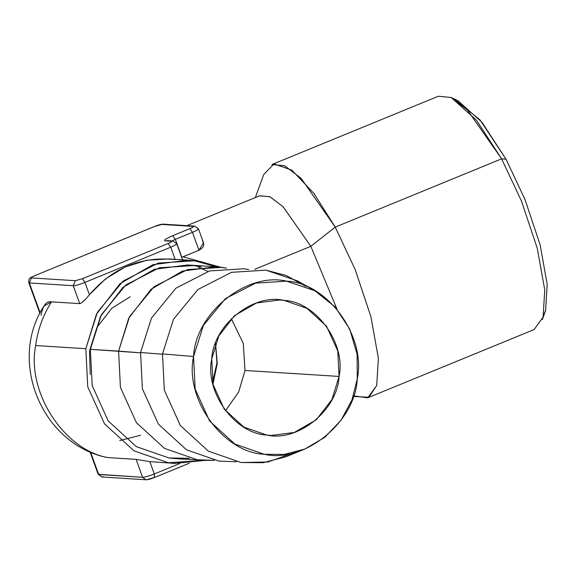 <?xml version="1.0" encoding="UTF-8"?>
<svg xmlns="http://www.w3.org/2000/svg" width="576" height="576" viewBox="0 0 576 576"><rect width="100%" height="100%" fill="white"/><g stroke="black" fill="none" stroke-linecap="round" stroke-linejoin="round"><path stroke-width="0.86" d="M147.334 479.498L154.361 477.511L154.31 473.969L179.597 463.594L154.31 473.969L149.839 461.621L174.902 463.421L168.3 462.758L134.064 450.864L104.587 423.943L87.739 386.806L85.831 348.71L97.337 312.458L123.019 281.131L158.292 263.066L194.357 260.784L216.792 266.832L194.357 260.784L187.783 260.129L152.964 264.665L120.024 283.658L96.451 314.158L85.831 348.71L87.739 386.806L104.587 423.943L134.064 450.864L168.3 462.758L204.552 460.426L174.881 463.421M154.361 477.511L154.526 477.482C150.566 479.088 147.658 479.844 145.778 479.758L142.596 477.295C145.03 477.187 148.939 476.086 154.31 473.969L149.839 461.621L136.109 459.374L142.596 477.295L98.698 474.516L90.547 452.009L98.698 474.516L101.88 476.986L98.15 474.3L142.596 477.295C145.03 477.187 148.939 476.078 154.31 473.969L154.526 477.482L189.367 463.183M103.435 476.726L101.88 476.986L145.778 479.758L142.596 477.295L136.109 459.374L107.885 457.589C63.893 449.971 26.352 391.73 35.662 345.542L85.831 348.71L35.662 345.542C26.352 391.73 63.893 449.971 107.885 457.589L136.109 459.374M34.43 275.81L154.634 226.44C158.594 224.834 161.51 224.078 163.382 224.165L194.738 226.145L193.183 226.404L194.738 226.145L197.921 228.614C199.267 228.953 197.453 230.191 192.485 232.33L189.922 228.636L192.485 232.33L198.972 250.25L183.046 256.788L220.601 267.206L183.046 256.788L181.807 257.256L175.334 239.364L171.857 240.948L175.327 239.364L172.771 235.67C165.809 238.666 163.267 240.401 165.154 240.876L171.425 241.272C172.231 241.481 171.144 242.222 168.156 243.504L82.397 278.698L75.37 280.692L31.464 277.92C30.658 277.711 31.745 276.97 34.733 275.688L154.8 226.418L161.827 224.424L193.183 226.404C193.99 226.613 192.902 227.354 189.922 228.636L172.771 235.67C165.809 238.666 163.267 240.401 165.154 240.876L171.425 241.272C172.231 241.481 171.144 242.222 168.156 243.504L82.397 278.698L75.37 280.692L31.464 277.92C30.658 277.711 31.745 276.97 34.733 275.688L154.8 226.418L161.827 224.424L193.183 226.404C193.99 226.613 192.902 227.354 189.922 228.636L172.771 235.67L175.327 239.364L192.485 232.33L198.972 250.25C203.854 247.464 204.991 244.368 202.399 240.962M29.347 282.938L73.246 285.71L79.733 303.631C82.073 302.918 85.298 299.952 89.431 294.746L84.96 282.391L170.719 247.198C175.694 245.066 177.509 243.821 176.162 243.482C177.509 243.828 175.694 245.066 170.719 247.198L168.156 243.504L170.719 247.198L84.96 282.391L82.397 278.698L84.96 282.391C79.582 284.501 75.679 285.61 73.246 285.71L75.37 280.692L73.246 285.71L29.347 282.938L40.169 312.84L29.347 282.938L31.464 277.92L29.347 282.938L28.8 282.722C28.195 276.394 32.134 277.726 34.567 275.71M166.702 240.624L172.973 241.02L171.425 241.272L172.973 241.02L176.71 243.698L182.534 259.798M90.259 374.566L89.489 350.935L96.998 327.319L111.751 308.347L130.212 296.734L111.751 308.347L96.998 327.319L89.489 350.935L90.259 374.566M244.994 370.483L243.295 343.361L231.278 318.701L243.295 343.361L244.994 370.483L238.644 392.033L225.454 410.796L238.644 392.033L244.994 370.483L339.062 376.43L244.994 370.483M212.969 384.221L217.253 363.47L215.539 343.49L217.253 363.47L212.969 384.221M543.485 315.72L545.609 310.306L547.2 284.342L540.094 244.699L524.981 199.476L506.045 159.228L479.974 119.851L454.759 99.497M544.896 312.523L545.609 310.306L547.2 284.342L540.094 244.699L524.981 199.476L506.045 159.228L481.975 122.278L458.006 100.786L451.246 97.574L476.374 120.11L501.61 158.839L506.045 159.228L501.61 158.839L467.431 110.002L451.066 97.488L438.35 96.242L271.966 164.52L284.688 165.766L301.054 178.279L335.225 227.117L501.61 158.839L521.46 201.038L537.307 248.45L544.759 290.009L543.082 317.232L542.34 319.558L544.896 312.523M353.434 395.806L367.704 397.836L376.704 385.51L378.374 358.286L370.93 316.728L355.075 269.316L335.225 227.117L501.61 158.839L521.46 201.038L537.307 248.45L544.759 290.009L543.082 317.232L534.089 329.566M259.524 195.84L269.777 196.654L283.046 206.683L310.824 246.312L254.671 269.352L310.824 246.312L336.953 309.053L310.824 246.312L335.225 227.117L313.942 193.478L291.852 170.143L273.989 163.908L263.722 174.528L255.355 197.546M353.419 395.842L354.816 396.504L368.899 397.26L376.704 385.51L378.374 358.286L370.93 316.728L355.075 269.316L335.225 227.117L310.824 246.312L283.226 206.863L270.007 196.762L259.733 195.754L186.876 225.648M140.53 435.283L119.75 440.561L140.53 435.283M201.485 267.019L193.738 265.594L159.386 267.768L125.791 284.969L101.333 314.806L90.382 349.337L92.196 385.61L108.245 420.984L136.31 446.623L168.919 457.949L189.396 458.316M187.754 260.129L168.941 258.941L146.844 260.23L125.086 267.026L105.473 278.928L89.431 294.746L84.96 282.391C79.589 284.501 75.679 285.61 73.246 285.71L79.733 303.631L51.509 301.853L43.826 306.194C8.021 361.303 41.623 443.16 105.811 457.25L107.885 457.589M79.733 303.631L51.509 301.853C43.042 315.144 37.757 329.71 35.662 345.542C37.757 329.71 43.042 315.144 51.509 301.853C46.368 300.895 42.883 305.381 41.062 315.31M194.738 226.145L198.468 228.83L203.486 242.698L198.972 250.25L181.634 257.321L175.334 239.364L192.485 232.33C197.46 230.191 199.267 228.953 197.928 228.614M89.431 294.746C112.543 267.883 141.127 256.154 175.19 259.553L170.719 247.198L175.19 259.553M187.474 264.967L154.318 269.294L122.94 287.374L100.498 316.426L90.382 349.337L118.606 351.115L120.42 387.396L136.469 422.77L164.534 448.402L197.143 459.734L203.407 460.361L214.452 460.361L197.143 459.734L164.534 448.402L136.469 422.77L120.42 387.396L118.606 351.115L140.515 352.822L90.382 349.337L92.196 385.61L108.245 420.984L136.31 446.623L168.919 457.949L175.183 458.575M226.598 268.142L215.698 266.753L182.542 271.073L151.164 289.159L128.714 318.204L118.606 351.115L129.557 316.591L154.015 286.754L187.61 269.554L221.962 267.379L226.598 268.142M140.551 352.505L142.373 388.778L158.414 424.159L186.487 449.791L219.089 461.124L236.405 461.75L219.089 461.124L186.487 449.791L158.414 424.159L142.373 388.778L140.551 352.505L162.461 354.211L140.551 352.505L151.502 317.974L175.968 288.144L209.563 270.943L243.907 268.769L248.551 269.532L243.907 268.769L209.563 270.943L175.968 288.144L151.502 317.974L140.551 352.505M305.971 286.409L286.164 275.479L265.86 270.151L231.509 272.326L197.914 289.526L173.455 319.363L162.504 353.894L164.318 390.168L180.367 425.542L208.433 451.181L241.042 462.514L267.934 461.988L295.488 452.232M314.798 290.714L297.223 280.771L265.86 270.151L231.509 272.326L197.914 289.526L173.455 319.363L162.504 353.894L164.318 390.168L180.367 425.542L208.433 451.181L241.042 462.514L263.11 462.701L286.106 456.725L304.79 449.071L284.09 454.45L264.233 454.277L234.886 444.082L209.628 421.013L195.185 389.174L193.55 356.522L162.504 353.894L193.55 356.522L203.407 325.447L225.418 298.598L255.658 283.118L286.567 281.16L314.798 290.714L334.98 306.814L349.74 329.098L357.12 354.341L357.257 378.914L351.965 399.924L341.042 420.228L324.792 437.314L304.79 449.071M357.257 378.914C355.385 422.244 304.229 463.687 264.233 454.277C223.236 452.614 184.363 398.851 193.55 356.522C195.415 313.2 246.571 271.75 286.567 281.16C327.564 282.83 366.437 336.593 357.257 378.914M211.738 359.014C204.595 391.932 234.828 433.742 266.717 435.046C297.821 442.361 337.615 410.126 339.062 376.43C346.212 343.505 315.972 301.694 284.09 300.398C252.979 293.076 213.192 325.31 211.738 359.014L213.012 384.408L224.244 409.169L243.893 427.111L266.717 435.046L271.102 435.485L294.307 432.461L316.274 419.796L331.985 399.463L339.062 376.43L337.795 351.036L326.563 326.268L306.914 308.326L284.09 300.398L279.706 299.959L256.493 302.983L234.526 315.641L218.815 335.974L211.738 359.014M101.88 476.986L98.15 474.3L89.993 451.764M212.537 382.212L216.936 362.952L215.525 343.534M367.711 397.836L534.089 329.558M207.986 271.375L198.511 267.365M39.902 313.38L28.807 282.737M175.212 458.582L203.436 460.361M187.445 264.967L215.669 266.753"/></g></svg>
